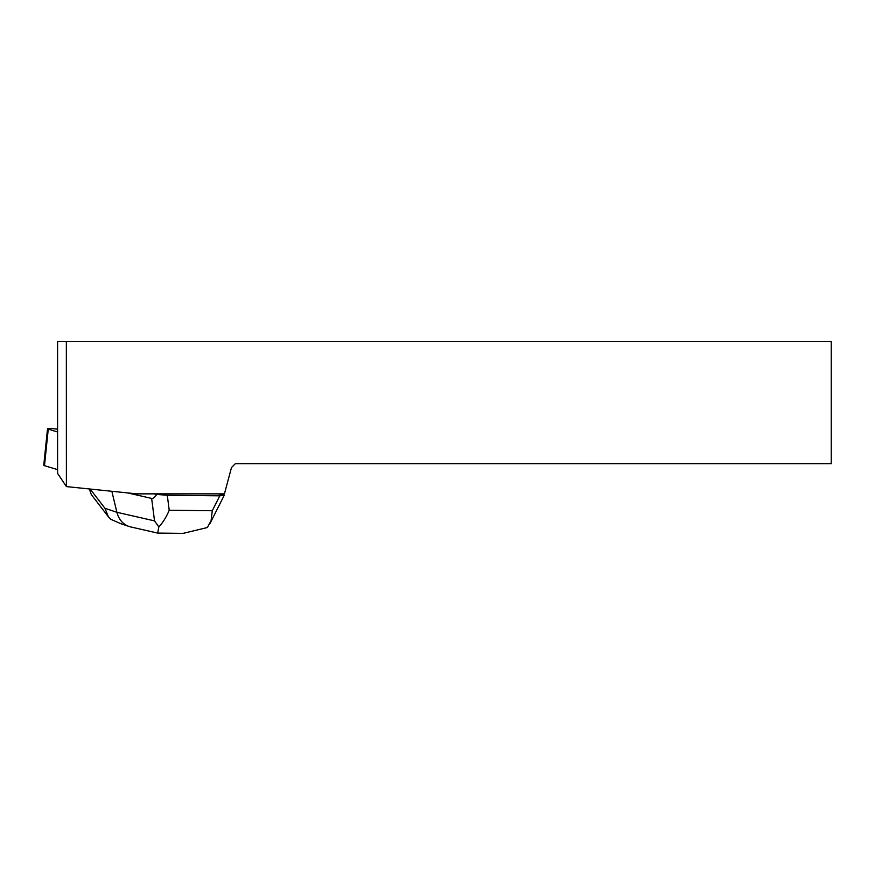 <?xml version="1.0" encoding="UTF-8"?>
<svg xmlns="http://www.w3.org/2000/svg" width="875" height="875" viewBox="0 0 875 875"><rect width="100%" height="100%" fill="white"/><g stroke="black" fill="none" stroke-linecap="round" stroke-linejoin="round"><path stroke-width="1.31" d="M57.586 429.177L53.812 428.783A6.158 0.645 5.9 0 0 47.523 428.783A6.158 0.645 5.9 0 0 48.256 429.177L57.586 431.977M44.548 465.062L44.483 465.686L57.586 469.623L44.483 465.686A6.158 0.645 -174.1 0 1 43.75 465.292L47.523 428.783M66.347 341.6L831.25 341.6L831.25 463.663L235.375 463.663L231.492 467.534L224.438 493.861L136.828 493.861L66.391 486.587L57.586 473.375L57.586 341.6L66.347 341.6L66.391 486.587M130.572 526.903L128.964 526.455C122.817 524.158 118.803 519.444 116.9 512.302L154.525 520.866L151.648 498.411C153.147 498.706 154.798 497.383 156.625 494.441L154.088 493.861M151.648 498.411L127.433 492.887M218.312 493.861L224.175 495.195M156.625 494.441L167.289 495.239L169.214 510.256C166.359 517.016 162.903 522.583 158.823 526.969L157.752 532.788M183.083 533.378L207.386 527.516L211.094 520.614L212.275 510.737L219.789 495.83L167.289 495.239M219.789 495.83L224.197 495.348M108.325 516.688L91.295 494.561L89.294 488.95M120.783 523.688L110.862 519.312L108.38 516.753L104.923 508.255L116.9 512.302L111.847 491.28M184.177 533.389L157.73 533.094L130.648 526.925M154.525 520.866L158.823 526.969M48.256 429.177L44.483 465.686M169.214 510.256L212.275 510.737M90.147 489.038L104.923 508.255M128.888 526.422L120.717 523.666M224.109 495.523L209.978 523.567"/></g></svg>
